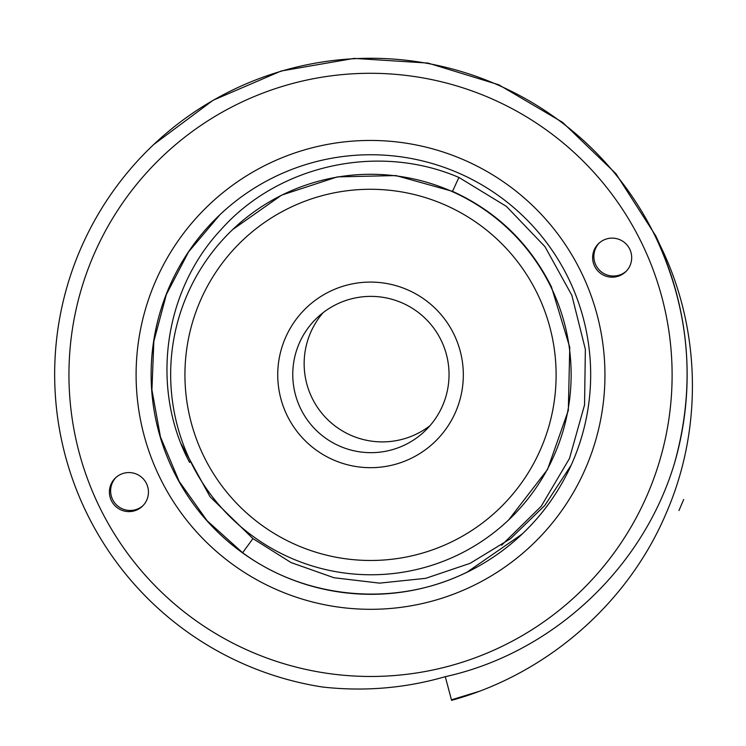 <?xml version="1.0" encoding="UTF-8"?>
<svg xmlns="http://www.w3.org/2000/svg" width="746" height="746" viewBox="0 0 746 746"><rect width="100%" height="100%" fill="white"/><g stroke="black" fill="none" stroke-linecap="round" stroke-linejoin="round"><path stroke-width="1.12" d="M99.255 506.487A301.682 301.496 -133.4 0 0 502.3 646.241A301.682 301.496 -133.4 0 0 641.802 243.271A301.682 301.496 -133.4 0 0 238.767 103.517A301.682 301.496 -133.4 0 0 99.255 506.487M620.691 275.237A19.545 19.527 -133.4 0 0 628.216 246.553A19.545 19.527 -133.4 0 0 598.721 243.466A19.545 19.527 -133.4 0 0 620.691 275.237M137.441 509.677A19.545 19.527 -133.4 0 0 144.976 480.993A19.545 19.527 -133.4 0 0 115.481 477.906A19.545 19.527 -133.4 0 0 137.441 509.677M472.955 585.815A234.505 234.365 46.6 0 1 159.663 477.179A234.505 234.365 46.6 0 1 268.103 163.943A234.505 234.365 46.6 0 1 581.395 272.579A234.505 234.365 46.6 0 1 472.955 585.815M655.398 236.491L655.398 236.491C689.817 309.86 696.205 385.374 674.552 463.033A316.332 316.145 -133.4 0 0 153.471 144.761A316.332 316.145 -133.4 0 0 322.431 687.01C364.3 691.691 405.255 688.25 445.278 676.678L451.591 700.335L466.064 695.925M674.552 463.033C642.921 568.974 551.872 653.254 445.278 676.678M153.629 144.612L154.366 143.913M153.732 144.51L213.095 100.262L281.121 71.019L354.08 58.393L427.98 63.065L498.776 84.783L562.587 122.344L615.926 173.706L655.865 236.044L661.637 248.605M451.451 699.823L478.242 691.645M655.52 236.426C700.084 319.363 705.017 423.98 666.29 512.978C628.645 602.33 547.974 673.871 451.591 700.335M678.963 510.534L683.672 499.512M466.921 572.285A219.846 219.716 46.6 0 1 219.79 214.848A219.846 219.716 46.6 0 1 551.648 249.612A219.846 219.716 46.6 0 1 466.921 572.285M219.93 214.717L188.542 251.934L166.377 294.446L153.844 341.398L151.914 389.878L160.455 436.914L179.18 481.412L207.136 520.745L242.618 552.749C306.336 599.691 396.182 607.375 467.08 572.135L522.172 534.052M181.259 444.15L210.046 496.724L252.922 538.593L242.618 552.749M252.922 538.593L291.052 562.568L333.947 577.73L379.574 583.139L425.724 578.327L470.111 563.333L510.506 538.696L544.813 505.443L571.222 465.066M599.346 242.898A19.545 19.527 -133.4 0 0 621.922 274.071A19.545 19.527 -133.4 0 0 626.183 271.255M116.106 477.337A19.545 19.527 -133.4 0 0 138.681 508.511A19.545 19.527 -133.4 0 0 142.943 505.695M537.465 293.887A185.651 185.54 -133.4 0 0 289.439 207.882A185.651 185.54 -133.4 0 0 203.593 455.871A185.651 185.54 -133.4 0 0 451.619 541.876A185.651 185.54 -133.4 0 0 537.465 293.887M411.074 458.38A92.821 92.765 46.6 0 1 287.061 415.373A92.821 92.765 46.6 0 1 329.984 291.388A92.821 92.765 46.6 0 1 453.997 334.385A92.821 92.765 46.6 0 1 411.074 458.38M405.041 444.84A78.171 78.125 46.6 0 1 317.171 317.749A78.171 78.125 46.6 0 1 435.17 330.114A78.171 78.125 46.6 0 1 405.041 444.84M430.032 425.649A78.171 78.125 46.6 0 1 323.121 312.667M551.014 287.145A200.31 200.189 -133.4 0 0 233.228 229.041A200.31 200.189 -133.4 0 0 190.78 461.914A200.31 200.189 -133.4 0 0 508.576 520.018A200.31 200.189 -133.4 0 0 551.014 287.145M232.631 229.6L281.606 195.126L337.36 176.886L395.912 175.571L452.524 191.34C496.519 211.388 529.483 243.205 551.406 286.781L569.758 347.272L568.321 410.431L547.489 469.532L508.623 519.971M190.743 461.83L189.577 462.371C150.45 389.421 162.712 291.444 221.478 229.106C278.389 165.295 377.728 142.561 458.911 177.445L506.45 206.428L544.953 246.628L571.865 295.341L585.358 349.305L584.556 404.91L569.506 458.426L541.214 506.273L501.592 545.233M458.911 177.445L452.524 191.34M508.576 520.018L509.164 519.468"/></g></svg>
